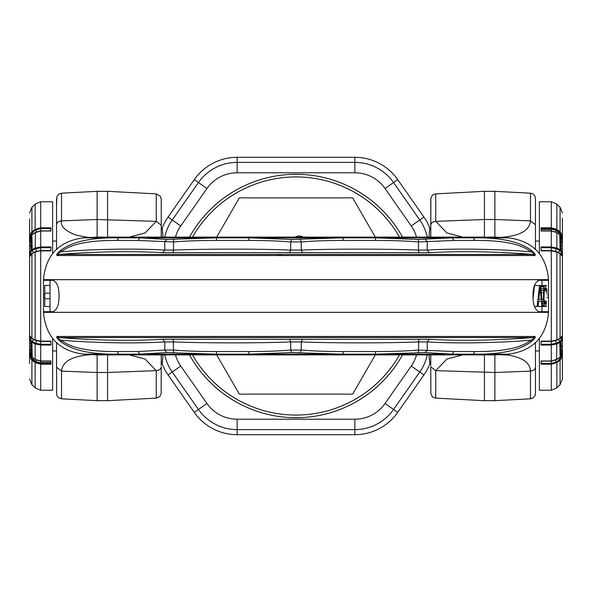 <?xml version="1.0" encoding="UTF-8"?>
<svg xmlns="http://www.w3.org/2000/svg" width="592" height="592" viewBox="0 0 592 592"><rect width="100%" height="100%" fill="white"/><g stroke="black" fill="none" stroke-linecap="round" stroke-linejoin="round"><path stroke-width="0.89" d="M162.985 237.118L162.201 228.038A52.34 52.34 0 0 1 168.076 217.057L194.294 179.62A52.34 52.34 0 0 1 237.163 157.302L354.837 157.302A52.34 52.34 0 0 1 397.706 179.62L423.924 217.057A52.34 52.34 0 0 1 429.799 228.038L429.74 227.876A10.471 10.471 -66.7 0 0 430.769 229.851L429.74 227.876L429.015 237.118M429.015 354.882L429.799 363.962A52.34 52.34 0 0 1 423.924 374.943L397.706 412.38A52.34 52.34 0 0 1 354.837 434.698L237.163 434.698A52.34 52.34 0 0 1 194.294 412.38L168.076 374.943A52.34 52.34 0 0 1 162.201 363.962L162.26 364.124A10.471 10.471 114.6 0 0 161.231 362.149L162.26 364.124L162.985 354.882M161.231 229.851L162.252 227.898A10.471 10.471 65.4 0 1 161.231 229.851L161.231 228.068M429.74 364.124L429.74 364.124A10.471 10.471 -113.3 0 1 430.769 362.149L429.74 364.124L430.769 362.075M162.178 363.91L161.231 362.075M162.26 227.876L161.231 229.925M429.822 228.09L430.769 229.925M430.769 365.59L430.769 354.882M430.769 237.118L430.865 198.12L432.204 195.501L433.818 194.346L435.734 193.873M430.769 227.631L430.769 229.851M430.769 362.149L430.769 363.932M539.371 350.952L535.449 350.952L535.449 392.984L535.449 342.738L535.449 393.65L534.99 395.722L533.244 397.846L530.484 398.808L530.484 371.132C530.129 365.042 526.184 360.595 518.666 357.783C513.353 356.066 509.579 355.148 507.329 355.037L498.664 354.682M535.449 249.262L535.449 198.964M535.449 199.112L535.449 233.892M499.382 237.355L501.357 237.459M500.817 237.422C506.508 236.667 529.1 235.853 530.484 220.868L535.449 224.686M57.158 255.529L58.971 254.434C56.773 254.331 57.565 253.435 61.339 251.763C70.677 244.037 89.214 240.271 116.935 240.463L137.869 240.463L173.478 241.95C185.888 240.922 200.126 240.426 216.176 240.463L248.485 240.463C264.439 240.426 278.521 240.922 290.731 241.95L301.269 241.95C313.479 240.922 327.561 240.426 343.515 240.463L375.824 240.463C391.874 240.426 406.105 240.922 418.522 241.95L454.131 240.463L475.065 240.463L473.171 237.851C499.803 237.385 518.984 241.403 530.721 249.905C534.761 253.221 536.137 255.093 534.842 255.529L57.158 255.537C55.87 255.085 57.246 253.213 61.279 249.905C73.068 241.388 92.256 237.37 118.829 237.851L139.875 237.851L166.655 239.434L216.827 237.851L249.306 237.851L291.819 239.434L342.694 237.851L375.173 237.851L418.448 239.434L452.125 237.851L508.854 237.851L494.882 237.118L494.882 219.506L530.484 220.868L530.484 193.192L532.689 193.806L534.421 195.301L535.331 197.314L535.449 199.948M484.419 354.882L484.419 400.673L435.727 398.12L435.727 370.629L494.882 372.494L494.882 400.673L530.484 398.808M530.484 193.192L494.882 191.327L494.882 219.506L484.419 219.506L484.419 191.327L435.727 193.88L435.727 221.371L484.419 219.506L484.419 237.118M535.449 367.306C535.175 369.541 533.518 370.814 530.484 371.132L494.882 372.494L494.882 354.882L508.854 354.149C533.118 350.686 546.349 336.752 548.532 312.332L548.532 311.703L538.89 311.703C535.057 309.749 533.096 304.954 533 297.31L533 294.69C533.096 287.046 535.057 282.251 538.89 280.297L548.532 280.297L548.532 279.668C546.349 255.248 533.118 241.307 508.854 237.851L508.743 237.843M435.734 398.127L433.81 397.654L432.204 396.499L430.865 393.88L430.769 366.811L435.727 370.629L446.945 359.041L462.752 354.882M161.231 354.882L161.231 365.59M161.231 364.369L161.231 362.149M156.266 193.873L160.402 196.285L161.231 199.104L161.231 237.118M56.551 249.262L56.551 198.742L56.551 249.262M56.551 363.125L56.551 346.379M92.618 354.645L91.183 354.578C85.485 355.333 62.9 356.147 61.516 371.132L56.551 367.314L56.551 342.738L56.551 365.982M91.183 354.578L90.643 354.541M494.882 354.882L97.118 354.882L97.118 372.494L61.516 371.132L61.516 398.808L97.118 400.673L97.118 372.494L107.581 372.494L107.581 400.673L97.118 400.673M107.581 237.118L107.581 191.327L156.273 193.88L156.273 221.371L97.118 219.506L97.118 191.327L61.516 193.192L61.516 220.868C60.206 226.033 64.935 230.754 75.709 235.031C87.187 237.362 92.493 238.154 91.627 237.399L92.419 237.37M56.551 224.694C56.825 222.459 58.482 221.186 61.516 220.868L97.118 219.506L97.118 237.118L83.146 237.851C58.882 241.314 45.651 255.248 43.468 279.668L548.532 279.668C546.349 255.248 533.118 241.314 508.854 237.851C533.118 241.314 546.349 255.248 548.532 279.668M161.231 225.189L156.273 221.371L145.055 232.959L129.248 237.118M462.737 237.118L446.93 232.959L435.727 221.371C432.693 221.689 431.043 222.962 430.769 225.189L430.769 199.104M499.596 237.37L498.753 237.325M500.373 354.601L499.574 354.638M499.041 354.66L498.346 354.697M498.249 354.704L498.671 354.682M129.263 354.882L145.07 359.041L156.273 370.629L156.273 398.12L107.581 400.673M107.581 354.882L107.581 372.494L156.273 370.629C159.307 370.311 160.957 369.038 161.231 366.811L161.135 393.887L159.788 396.507L156.266 398.127M454.131 351.537L452.125 354.149L473.171 354.149C499.781 354.623 518.969 350.605 530.721 342.095C534.761 338.779 536.13 336.907 534.842 336.471L57.158 336.463C55.87 336.907 57.239 338.779 61.279 342.095C73.06 350.605 92.241 354.623 118.829 354.149L139.875 354.149L166.655 352.566L216.827 354.149L249.306 354.149L291.819 352.566L342.694 354.149L375.173 354.149L425.345 352.566L452.125 354.149L375.173 354.149L375.824 351.537C391.874 351.574 406.105 351.078 418.522 350.05L454.131 351.537L475.065 351.537C502.83 351.722 521.36 347.955 530.661 340.237C534.443 338.557 535.227 337.669 533.029 337.566L534.842 336.471M97.118 354.882L83.257 354.157M92.404 354.63L93.255 354.675M91.627 237.399L93.336 237.318M92.988 237.333L93.662 237.303M93.751 237.296L93.329 237.318M494.882 237.118L97.118 237.118M166.655 239.434L164.791 241.95L164.791 250.068C133.696 248.27 93.24 249.143 61.339 251.763L61.279 249.905M173.552 239.434L173.478 250.068L164.791 250.068L162.652 252.666C129.781 250.964 95.223 251.556 58.971 254.434L533.029 254.434C496.755 251.548 462.197 250.964 429.348 252.666L162.652 252.666M291.819 239.434L290.731 241.95L290.731 250.068C257.024 248.803 207.829 248.803 173.478 250.068L173.175 252.666M300.181 239.434L301.269 241.95L301.269 250.068L290.731 250.068L289.614 252.666M418.448 239.434L418.522 250.068C384.186 248.803 334.983 248.803 301.269 250.068L302.386 252.666M425.345 239.434L427.209 241.95L427.209 250.068L418.522 250.068L418.825 252.666M475.065 240.463C502.778 240.271 521.315 244.037 530.661 251.763C534.443 253.443 535.227 254.338 533.029 254.434L534.842 255.529M530.721 249.905L530.661 251.763C498.79 249.143 458.26 248.27 427.209 250.068L429.348 252.666M116.935 240.463L118.829 237.851L83.146 237.851C58.882 241.314 45.651 255.248 43.468 279.668L43.468 297.31L44.777 297.31M475.065 351.537L473.171 354.149L508.854 354.149C533.118 350.686 546.349 336.752 548.532 312.332L43.468 312.332C45.651 336.752 58.882 350.686 83.146 354.149C58.882 350.693 45.651 336.752 43.468 312.332L43.468 297.31M43.468 311.703L53.11 311.703C56.943 309.749 58.904 304.954 59 297.31L59 294.69C58.904 287.046 56.943 282.251 53.11 280.297L43.468 280.297M53.11 280.297L50.009 280.297L50.009 311.703L53.11 311.703M50.009 306.464L44.777 306.464L44.777 285.477L50.009 285.477M541.991 285.529L541.991 280.297L538.89 280.297M538.89 311.703L541.991 311.703L541.991 306.471M534.465 306.471L542.568 306.471L540.644 285.529L534.487 285.529L533.037 298.76M538.091 306.471L538.698 301.121L541.406 301.121L541.88 306.471M538.698 301.121L541.406 301.121M539.564 285.529L537.151 306.471M541.28 299.337L538.846 299.337L540.111 287.312L541.28 299.337L538.846 299.337M545.987 301.121L545.75 303.348L544.832 303.792L543.974 299.337L544.248 289.54L544.832 288.208L545.491 288.208L546.305 290.879L545.491 285.529L544.418 285.98L543.693 288.652L543.404 299.337L544.418 306.02L544.832 306.471L545.809 306.02L546.253 303.348L546.305 301.121L544.07 301.121M546.86 293.314L546.86 288.881M542.568 306.471L544.832 306.471M542.531 306.02L544.418 306.02M542.45 305.132L544.07 305.132M542.302 303.348L543.693 303.348M542.146 301.565L543.5 301.565M541.946 299.337L543.404 299.337M541.332 292.663L543.404 292.663M541.125 290.435L543.5 290.435M540.955 288.652L543.693 288.652M540.777 286.868L544.07 286.868M540.688 285.98L544.418 285.98M540.644 285.529L544.832 285.529M544.07 290.879L545.987 290.879M544.248 289.54L545.928 289.54M544.507 288.652L545.75 288.652M544.832 288.208L545.491 288.208M544.832 303.792L545.491 303.792M544.507 303.348L545.75 303.348M544.248 302.46L545.928 302.46M545.491 306.471L546.653 306.471M545.491 285.529L546.653 285.529M548.532 280.297L548.532 311.703M57.158 336.471L58.971 337.566C95.245 340.452 129.803 341.036 162.652 339.334L429.348 339.334C462.219 341.036 496.777 340.444 533.029 337.566L58.971 337.566C56.773 337.669 57.557 338.557 61.339 340.237C70.655 347.955 89.185 351.722 116.935 351.537L137.869 351.537L164.791 350.05L166.655 352.566M61.279 342.095L61.339 340.237C93.21 342.857 133.74 343.73 164.791 341.932L173.478 341.932C207.814 343.197 257.017 343.197 290.731 341.932L301.269 341.932C334.976 343.197 384.171 343.197 418.522 341.932L427.209 341.932C458.304 343.73 498.76 342.857 530.661 340.237L530.721 342.095M429.348 339.334L427.209 341.932L427.209 350.05L425.345 352.566M418.825 339.334L418.448 352.566M162.652 339.334L164.791 341.932L164.791 350.05L173.478 350.05C185.888 351.078 200.126 351.574 216.176 351.537L248.485 351.537C264.439 351.574 278.521 351.078 290.731 350.05L301.269 350.05C313.479 351.078 327.561 351.574 343.515 351.537L375.824 351.537M302.386 339.334L301.269 341.932L301.269 350.05L300.181 352.566M289.614 339.334L290.731 341.932L290.731 350.05L291.819 352.566M173.175 339.334L173.552 352.566M539.371 338.469L539.371 390.209L551.3 390.209L551.3 364.198L541.066 364.198L541.066 360.994L551.3 360.994L551.3 345.055L541.066 345.055L541.066 341.125L551.3 341.125L551.3 250.534L541.066 250.549M539.371 253.531L539.371 201.791L551.3 201.791L556.85 204.092L556.85 229.43L560.099 231.724L560.099 207.341L556.85 204.092M541.066 361.113L551.3 361.113L556.502 359.596L560.099 357.065L560.099 342.28L556.85 343.908L556.502 359.596M541.066 361.194L551.3 360.994L551.3 364.198L556.85 362.57L556.85 387.908L560.099 384.659L560.099 360.276L556.85 362.57L556.502 361.897L551.3 363.421L541.066 363.421M556.791 340.23L559.758 338.742L562.4 335.597L562.4 256.425A0.651 0.57 -0.5 0 0 562.4 256.395L560.099 253.65L556.85 252.022L556.85 339.978L560.099 338.35L560.099 253.65L556.791 251.77M560.099 234.935L556.85 232.634L556.85 248.092L560.099 249.72L559.758 234.706L561.926 238.391L561.926 239.501A1.702 1.206 180 0 1 560.698 238.347L560.698 237.237A1.702 1.206 0 0 0 561.926 238.391A0.651 0.459 -0.3 0 1 562.4 238.828L559.758 234.706M541.066 228.579L551.3 228.579L556.502 230.103L559.758 232.404L560.099 231.724L562.4 235.631L562.4 257.194M551.3 341.406L556.665 340.348L559.921 338.72C561.275 337.832 562.097 336.789 562.4 335.597A0.651 0.57 0.5 0 1 562.4 335.605L562.4 379.102L562.4 356.34L560.099 360.276L559.758 359.596L556.502 361.897A1.702 0.851 -125.3 0 1 555.651 360.239M562.4 303.8L562.4 304.281M562.4 286.854L562.4 270.381M562.4 218.233L562.4 235.66L562.4 218.233M560.099 357.065L562.4 353.143A0.651 0.466 0 0 1 561.926 353.587L561.815 352.521M562.4 239.886L562.4 238.006M562.4 356.369A0.651 0.466 -179.7 0 0 561.926 355.918L559.758 359.596A1.702 0.851 -125.3 0 1 558.915 358.056M559.758 357.294L561.926 353.609A1.702 1.206 180 0 0 560.698 354.763L560.099 356.377L559.758 341.569L556.502 343.197L551.3 344.27L541.066 344.27M561.882 337.144L561.926 338.18A0.651 0.57 180 0 1 562.4 338.728L562.4 334.635M562.4 265.608L562.4 268.272M562.4 269.693L562.4 285.448L562.4 269.693M562.4 269.641L562.4 257.461M562.4 254.183L562.4 269.612M562.4 286.239L562.4 285.758L562.4 286.239M562.4 326.392L562.4 335.834M562.4 335.975L562.4 337.766M562.4 334.687L562.4 326.444M562.4 323.262L562.4 322.707L562.4 323.262M562.4 322.581L562.4 304.562M562.4 326.532L562.4 325.363M562.4 335.612L562.4 334.591M562.4 332.704L562.4 331.764M562.4 330.41L562.4 327.65M562.052 237.155A0.651 0.466 180 0 0 562.4 236.748L562.4 235.646A0.651 0.466 180 0 1 561.926 236.104L561.926 236.881M562.4 253.346L562.4 240.049M562.4 351.574L562.4 352.055A0.651 0.466 0 0 1 561.926 352.499A1.702 1.206 0 0 0 560.698 353.653L562.4 351.574L562.4 339.497L560.099 342.28M562.4 314.456L562.4 312.887M562.4 322.3L562.4 320.117M562.4 315.551L562.4 314.692M562.4 290.302L562.4 288.186M562.4 288.141L562.4 287.742M562.4 257.853L562.4 254.9M562.4 292.877L562.4 292.063M561.527 355.792A1.702 1.206 180 0 0 561.926 355.918A0.651 0.466 180 0 1 562.4 356.34L562.4 354.971M561.246 337.847A1.702 1.473 0 0 0 561.926 338.18L561.926 338.95L559.758 341.569A1.702 1.043 -116.6 0 1 559.003 339.179M541.066 341.451L551.3 341.451L556.502 340.37M560.047 338.594L561.416 337.477M561.416 254.523L560.047 253.406M556.85 232.634L551.3 231.006L551.3 246.945L541.066 246.945L541.066 250.875L551.3 250.875L556.85 252.022L551.3 250.549M555.651 231.761A1.702 0.851 -54.7 0 1 556.502 230.103L556.85 229.43L551.3 227.802L551.3 231.006L541.066 231.006L541.066 227.802L551.3 227.802L551.3 201.791M558.915 233.944A1.702 0.851 -54.7 0 1 559.758 232.404L561.926 236.082A1.702 1.206 0 0 0 561.527 236.208M561.815 239.479L561.926 239.501A0.651 0.466 0 0 1 562.4 239.945M556.502 232.404L551.3 230.887L541.066 230.887M541.066 247.73L551.3 247.73L556.502 248.803L559.758 250.431L561.926 253.036L561.882 254.856M561.09 250.327L561.09 239.316M562.4 345.491L561.09 345.491L561.09 352.684M561.09 345.491L561.09 341.673M562.4 242.764L561.09 242.764M562.4 246.043L561.09 246.043M562.4 249.062L561.09 249.062M562.111 239.886L561.09 239.886M562.141 239.908L561.09 239.908M562.252 240.012L561.09 240.012M562.282 240.049L561.09 240.049M562.4 241.477L561.09 241.477M562.4 351.256L561.09 351.256M562.393 351.648L561.09 351.648M562.4 346.742L561.09 346.742M562.4 349.051L561.09 349.051M562.4 350.582L561.09 350.582M52.629 253.531L52.629 201.791L40.7 201.791L40.7 227.802L50.934 227.802L50.934 231.006L40.7 231.006L40.7 246.945L50.934 246.945L50.934 250.875L40.7 250.875L40.7 341.466L50.934 341.451M52.629 338.469L52.629 390.209L40.7 390.209L35.15 387.908L35.15 362.57L31.901 360.276L31.901 384.659L35.15 387.908M50.934 230.887L40.7 230.887L35.498 232.404L31.901 234.935L31.901 249.72L35.15 248.092L35.498 232.404M50.934 230.806L40.7 231.006L40.7 227.802L35.15 229.43L35.15 204.092L31.901 207.341L31.901 231.724L35.15 229.43L35.498 230.103L40.7 228.579L50.934 228.579M50.934 363.421L40.7 363.421L35.498 361.897L32.242 359.596L31.901 360.276L29.6 356.369L29.6 335.575L31.901 338.35L35.15 339.978L35.15 252.022L31.901 253.65L31.901 338.35L35.209 340.23M31.901 357.065L35.15 359.366L35.15 343.908L31.901 342.28L32.242 357.294L30.074 353.609L30.074 352.499A1.702 1.206 0 0 1 31.302 353.653L31.302 354.763A1.702 1.206 180 0 0 30.074 353.609A0.651 0.459 179.7 0 1 29.6 353.172L32.242 357.294M29.6 334.147L29.6 218.996M29.6 288.2L29.6 287.719M29.6 309.12L29.6 317.564M29.6 363.495L29.6 356.354A0.651 0.466 0 0 1 30.074 355.896L30.074 355.119M29.6 230.584L29.6 235.66L31.901 231.724L32.242 232.404L35.498 230.103A1.702 0.851 54.7 0 1 36.349 231.761M31.901 234.935L29.6 238.857A0.651 0.466 180 0 1 30.074 238.413L30.185 239.479M35.209 251.77L32.242 253.258L29.6 256.854M29.6 352.114L29.6 353.994M29.6 338.654L29.6 351.951M29.6 235.631A0.651 0.466 0.3 0 0 30.074 236.082L32.242 232.404A1.702 0.851 54.7 0 1 33.085 233.944M32.242 234.706L30.074 238.391A1.702 1.206 0 0 0 31.302 237.237L31.901 235.623L32.242 250.431L35.498 248.803L40.7 247.73L50.934 247.73M29.6 312.961L29.6 322.47M29.6 326.37L29.6 312.48M29.6 322.359L29.6 334.539M29.6 337.817L29.6 322.388M29.6 305.761L29.6 306.242L29.6 305.761M29.6 265.675L29.6 256.166M29.6 256.025L29.6 254.234M29.6 257.313L29.6 265.556M29.6 269.471L29.6 287.438M29.6 265.468L29.6 265.845M29.6 256.388L29.6 257.409M29.6 262.67L29.6 264.069M29.6 356.569L29.6 357.213M29.948 354.845A0.651 0.466 0 0 0 29.6 355.252L29.6 356.34M29.6 360.328L29.6 361.867M29.6 240.426L29.6 239.945A0.651 0.466 180 0 1 30.074 239.501A1.702 1.206 180 0 0 31.302 238.347L29.6 240.426L29.6 252.503L31.901 249.72M29.6 277.544L29.6 279.113M29.6 269.7L29.6 271.351M29.6 305.146L29.6 308.055M29.6 303.859L29.6 304.258M50.934 344.27L40.7 344.27L40.7 341.466L35.335 340.348L32.079 338.72C30.732 337.847 29.903 336.804 29.6 335.597L29.6 335.575A0.651 0.57 179.5 0 0 29.6 335.605L29.6 337.1M29.6 299.123L29.6 299.937M30.473 236.208A1.702 1.206 0 0 0 30.074 236.082A0.651 0.466 0 0 1 29.6 235.66L29.6 237.029M29.6 225.915L29.6 228.098M30.118 254.856L30.074 253.05L32.242 250.431A1.702 1.043 63.4 0 1 32.997 252.821M50.934 250.549L40.7 250.549L35.498 251.63M31.953 253.406L30.584 254.523M30.584 337.477L31.953 338.594M35.15 359.366L40.7 360.994L40.7 345.055L50.934 345.055L50.934 341.125L40.7 341.125L35.15 339.978L40.7 341.406M36.349 360.239A1.702 0.851 125.3 0 1 35.498 361.897L35.15 362.57L40.7 364.198L40.7 360.994L50.934 360.994L50.934 364.198L40.7 364.198L40.7 390.209M33.085 358.056A1.702 0.851 125.3 0 1 32.242 359.596L30.074 355.918A1.702 1.206 180 0 0 30.473 355.792M30.185 352.521L30.074 352.499A0.651 0.466 180 0 1 29.6 352.055M35.498 359.596L40.7 361.113L50.934 361.113M36.208 340.726A1.702 1.043 116.6 0 1 35.498 343.197L35.15 343.908L40.7 345.055L40.7 344.27L35.498 343.197L32.242 341.569L30.074 338.964L30.118 337.144M30.91 341.673L30.91 352.684M29.6 246.509L30.91 246.509L30.91 239.316M30.91 246.509L30.91 250.327M29.6 349.236L30.91 349.236M29.6 345.957L30.91 345.957M29.6 342.938L30.91 342.938M29.889 352.114L30.91 352.114M29.859 352.092L30.91 352.092M29.748 351.988L30.91 351.988M29.718 351.951L30.91 351.951M29.6 350.523L30.91 350.523M29.6 240.744L30.91 240.744M29.607 240.352L30.91 240.352M29.6 245.258L30.91 245.258M29.6 242.949L30.91 242.949M29.6 241.418L30.91 241.418M189.507 237.118A121.686 121.686 0 0 1 402.493 237.118M192.511 237.118A119.066 119.066 0 0 1 399.489 237.118M399.489 354.882A119.066 119.066 0 0 1 192.511 354.882M402.493 354.882A121.686 121.686 0 0 1 189.507 354.882M216.679 237.118L239.346 197.869L352.654 197.869L375.321 237.118M375.321 354.882L352.654 394.131L239.346 394.131L216.679 354.882M278.825 254.434L278.891 255.537M278.795 255.537L277.796 254.434M281.008 255.537L280.956 254.434M302.934 237.118L301.95 236.437L298.538 235.86L294.809 237.118M562.4 239.087L562.4 237.237A7.851 5.55 180 0 0 560.099 233.307L556.85 231.013A7.851 5.55 180 0 0 551.3 229.385L541.066 229.385M29.6 352.913L29.6 354.763A7.851 5.55 0 0 0 31.901 358.693L35.15 360.987A7.851 5.55 0 0 0 40.7 362.615L50.934 362.615M175.461 354.882A36.859 36.859 0 0 0 180.752 366.063L206.971 403.5A36.859 36.859 0 0 0 237.163 419.217L354.837 419.217A36.859 36.859 0 0 0 385.029 403.5L393.562 409.472L419.772 372.035L423.924 374.943M354.837 419.217L354.837 429.629A47.271 47.271 0 0 0 393.562 409.472L397.706 412.38M385.029 403.5L411.248 366.063L419.772 372.035A47.271 47.271 0 0 0 427.261 354.882M416.539 237.118A36.859 36.859 0 0 0 411.248 225.937L385.029 188.5A36.859 36.859 0 0 0 354.837 172.783L237.163 172.783A36.859 36.859 0 0 0 206.971 188.5L180.752 225.937A36.859 36.859 0 0 0 175.461 237.118M411.248 366.063A36.859 36.859 0 0 0 416.539 354.882M237.163 419.217L237.163 429.629L354.837 429.629L354.837 434.698M206.971 403.5L198.438 409.472A47.271 47.271 0 0 0 237.163 429.629L237.163 434.698M180.752 366.063L172.228 372.035L198.438 409.472L194.294 412.38M164.739 354.882A47.271 47.271 0 0 0 172.228 372.035L168.076 374.943M180.752 225.937L168.076 217.057M206.971 188.5L198.438 182.528L172.228 219.965A47.271 47.271 0 0 0 164.739 237.118M237.163 172.783L237.163 162.371A47.271 47.271 0 0 0 198.438 182.528L194.294 179.62M354.837 172.783L354.837 162.371L237.163 162.371L237.163 157.302M385.029 188.5L393.562 182.528A47.271 47.271 0 0 0 354.837 162.371L354.837 157.302M411.248 225.937L419.772 219.965L393.562 182.528L397.706 179.62M427.261 237.118A47.271 47.271 0 0 0 419.772 219.965L423.924 217.057M530.484 194.872L530.484 203.959M530.484 388.041L530.484 397.128M61.516 397.128L61.516 388.041M61.516 203.959L61.516 194.872M343.515 351.537L342.694 354.149L249.306 354.149L248.485 351.537M216.176 351.537L216.827 354.149L139.875 354.149L137.869 351.537M116.935 351.537L118.829 354.149L83.146 354.149C58.882 350.686 45.651 336.752 43.468 312.332M137.869 240.463L139.875 237.851L216.827 237.851L216.176 240.463M248.485 240.463L249.306 237.851L342.694 237.851L343.515 240.463M375.824 240.463L375.173 237.851L452.125 237.851L454.131 240.463M83.146 237.851C58.882 241.314 45.651 255.248 43.468 279.668M50.009 293.173L44.777 293.173M50.009 298.775L44.777 298.775M548.532 297.31L546.86 297.31M548.532 294.69L547.223 294.69M43.468 294.69L44.777 294.69M551.3 360.994L556.85 359.366M555.792 340.726A1.702 1.043 -116.6 0 0 556.502 343.197L556.85 343.908L551.3 345.055L551.3 341.451M551.3 341.125L556.85 339.978M561.246 254.153A1.702 1.473 180 0 1 561.926 253.82A0.651 0.57 180 0 0 562.4 253.272L562.4 256.417C562.097 255.196 561.268 254.153 559.921 253.28L556.672 251.652L551.3 250.534L551.3 246.945L556.85 248.092L556.502 248.803A1.702 1.043 -63.4 0 0 555.792 251.274M560.698 237.237L560.099 235.623L560.099 249.72L562.4 252.488A0.651 0.57 179.5 0 1 561.926 253.036A1.702 1.473 0 0 0 560.853 253.842M551.3 361.194L556.754 359.588L560.01 357.287L562.4 353.172A0.651 0.459 0.3 0 1 561.926 353.609L561.926 353.587M562.378 351.411L562.4 355.252A0.651 0.466 180 0 0 562.052 354.845M561.926 355.119L561.926 355.918M562.4 339.497A0.651 0.57 180 0 0 561.926 338.95L561.926 338.964A0.651 0.57 -179.5 0 1 562.4 339.512M560.099 338.35L559.758 338.742M560.853 338.158A1.702 1.473 180 0 0 561.926 338.964M560.099 253.65L559.758 253.258M556.85 252.022L556.502 251.63M562.4 235.631A0.651 0.466 179.7 0 1 561.926 236.082M562.4 238.857A0.651 0.466 -0 0 0 561.926 238.413M562.4 238.828L560.01 234.713L556.754 232.412L551.3 230.887M560.099 249.72L559.758 250.431A1.702 1.043 -63.4 0 0 559.003 252.821M562.4 252.503A0.651 0.57 180 0 1 561.926 253.05M35.15 252.022L40.7 250.594M40.7 231.006L35.15 232.634M36.208 251.274A1.702 1.043 63.4 0 0 35.498 248.803L35.15 248.092L40.7 246.945L40.7 250.549M31.302 354.763L31.901 356.377L31.901 342.28L29.6 339.512A0.651 0.57 -0.5 0 1 30.074 338.964A1.702 1.473 180 0 0 31.147 338.158M40.7 230.806L35.246 232.412L31.99 234.713L29.6 238.828A0.651 0.459 -179.7 0 1 30.074 238.391L30.074 238.413M29.622 240.589L29.6 236.748A0.651 0.466 0 0 0 29.948 237.155M30.074 236.881L30.074 236.082M40.7 250.875L35.335 251.652L32.079 253.28C30.725 254.168 29.903 255.211 29.6 256.403A0.651 0.57 -179.5 0 1 29.6 256.395L29.6 253.272A0.651 0.57 0 0 0 30.074 253.82A1.702 1.473 180 0 1 30.754 254.153M29.6 252.503A0.651 0.57 0 0 0 30.074 253.05L30.074 253.036A0.651 0.57 0.5 0 1 29.6 252.488M31.901 253.65L32.242 253.258M31.147 253.842A1.702 1.473 0 0 0 30.074 253.036M31.901 338.35L32.242 338.742M35.15 339.978L35.498 340.37M29.6 356.369A0.651 0.466 -0.3 0 1 30.074 355.918M29.6 353.143A0.651 0.466 180 0 0 30.074 353.587M29.6 353.172L31.99 357.287L35.246 359.588L40.7 361.113M31.901 342.28L32.242 341.569A1.702 1.043 116.6 0 0 32.997 339.179M29.6 339.497A0.651 0.57 0 0 1 30.074 338.95M29.6 335.583L29.6 338.728A0.651 0.57 0 0 1 30.074 338.18A1.702 1.473 0 0 0 30.754 337.847M56.551 236.467L56.551 224.642M107.581 191.327L97.118 191.327M494.882 400.673L484.419 400.673M494.882 191.327L484.419 191.327M500.477 354.586L500.913 354.564M91.575 237.407L91.087 237.436M61.516 398.808L58.741 397.839L57.38 396.403L56.647 394.568L56.551 350.952L52.629 350.952M56.551 205.098L56.928 196.477L58.741 194.161L61.516 193.192M535.449 200.681L535.449 207.925M535.449 208.354L535.449 236.467M535.449 241.048L539.371 241.048M551.3 390.209L556.85 387.908M560.099 207.341L562.4 212.898M560.099 384.659L562.4 379.102M562.4 289.806L562.4 289.066M562.4 287.779L562.4 286.41M562.4 253.953L562.4 254.434L562.4 253.953M562.4 305.768L562.4 306.242M562.4 309.002L562.4 307.152M562.4 337.566L562.4 338.047L562.4 337.566M562.4 302.194L562.4 302.912M562.4 304.251L562.4 306.33M560.698 353.653L560.698 354.763M541.066 341.466L551.3 341.466M551.3 250.534L541.066 250.534M560.698 238.347L562.4 240.426M551.3 230.806L541.066 230.806M562.4 257.409L562.4 256.639M56.551 241.048L52.629 241.048M40.7 201.791L35.15 204.092M31.901 384.659L29.6 379.102M31.901 207.341L29.6 212.898M29.6 302.194L29.6 302.934M29.6 338.047L29.6 337.566L29.6 338.047M29.6 286.232L29.6 285.758M29.6 254.434L29.6 253.953L29.6 254.434M29.6 289.806L29.6 289.088M29.6 287.749L29.6 285.67M31.302 238.347L31.302 237.237M50.934 250.534L40.7 250.534M40.7 341.466L50.934 341.466M31.302 353.653L29.6 351.574M40.7 361.194L50.934 361.194M29.6 334.591L29.6 335.361"/></g></svg>

